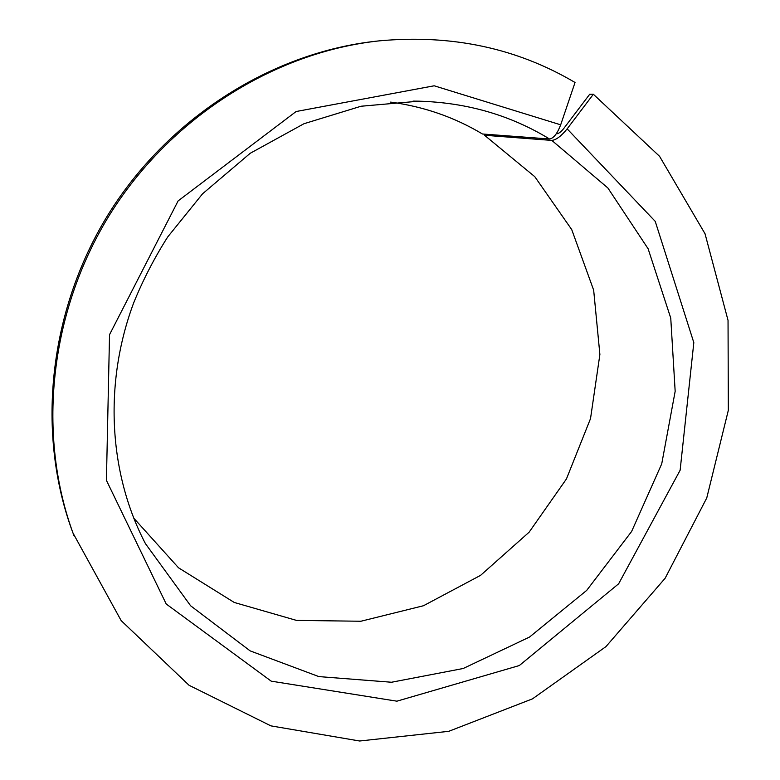 <?xml version="1.0" encoding="UTF-8"?>
<svg xmlns="http://www.w3.org/2000/svg" width="780" height="780" viewBox="0 0 780 780"><rect width="100%" height="100%" fill="white"/><g stroke="black" fill="none" stroke-linecap="round" stroke-linejoin="round"><path stroke-width="1.17" d="M484.868 134.17L484.555 135.272L551.821 140.41C556.15 139.951 561.259 136.11 567.148 128.866L655.239 221.374L693.82 342.615L680.131 470.233L618.657 583.771L519.304 665.545L396.893 701.181L271.206 681.154L166.218 604.003L106.421 480.363L109.531 334.678L178.113 200.909L296.117 111.52L434.177 85.79L560.683 124.82C557.31 133.643 553.585 138.372 549.529 138.996L482.45 133.994C454.555 117.254 423.95 106.626 390.624 102.102M556.296 133.76L556.842 133.79C558.782 133.565 561.044 131.859 563.628 128.661L589.709 94.243L593.356 94.253L567.148 128.866M484.555 135.272L534.788 176.68L571.73 229.603L593.668 290.17L599.888 354.452L590.528 418.587L566.436 478.959L529.103 532.213L480.587 575.347L423.472 605.738L360.886 621.25L296.468 620.392L234.244 602.462L178.542 567.811L133.663 518.037M593.356 94.253L659.558 156.312L705.032 233.746L728.042 320.395L728.325 410.319L706.758 497.962L665.125 578.263L605.953 646.61L532.486 698.851L448.763 731.318L359.648 741L270.904 725.868L189.082 685.298L121.154 620.607L72.959 532.984C36.114 434.499 47.98 312.273 108.04 214.793C168.363 117.478 272.386 52.201 376.945 41.106L379.606 40.823C451.796 34.252 516.935 48.145 575.035 82.495L560.683 124.82M73.895 535.49C36.865 436.498 48.799 313.57 109.21 215.514C169.894 117.624 274.502 51.977 379.606 40.823M551.821 140.41L607.864 187.96L648.112 248.752L670.751 318.094L675.168 391.297L661.733 463.827L631.615 531.472L586.706 590.382L529.513 637.065L463.183 668.499L391.502 682.246L318.844 676.591L250.146 650.881L190.642 605.797L145.451 543.66C109.024 474.123 103.321 384.023 133.711 302.776C143.042 279.844 154.372 257.897 167.72 236.945L202.566 193.801L250.224 153.28L303.956 123.728L361.091 106.226L418.918 101.176C466.976 102.57 510.51 115.177 549.529 138.996M413.049 101.127L418.918 101.176"/></g></svg>
